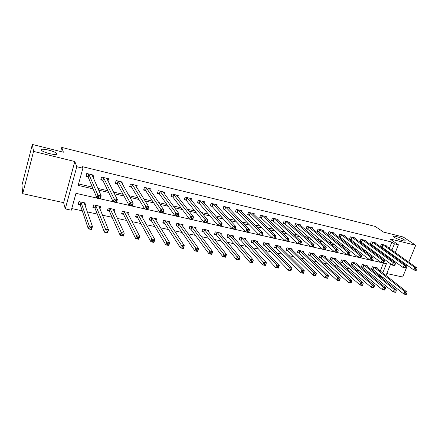 <?xml version="1.0" encoding="UTF-8"?>
<svg xmlns="http://www.w3.org/2000/svg" width="439" height="439" viewBox="0 0 439 439"><rect width="100%" height="100%" fill="white"/><g stroke="black" fill="none" stroke-linecap="round" stroke-linejoin="round"><path stroke-width="0.66" d="M56.741 153.749C57.827 155.944 43.768 152.854 41.617 150.401L41.31 149.929C40.52 147.795 54.403 150.934 56.45 153.326L56.741 153.749M404.226 239.787L405.093 240.523C406.541 242.207 397.597 239.562 394.546 237.395L393.739 236.698C392.318 235.019 401.109 237.614 404.226 239.787M96.981 198.099L75.969 193.336L71.316 210.199L65.268 208.898L76.803 166.727L82.9 168.208L78.158 185.39L93.106 188.852M63.611 202.664L74.806 161.525L33.556 151.395L32.349 144.458L21.95 185.242L22.724 193.692L63.611 202.664L65.268 208.898M386.803 273.552L402.678 277.036L407.474 265.354M383.225 277.519L381.063 277.053L381.447 276.098M377.71 274.896L378.632 275.099L381.063 277.053M71.771 208.547L82.28 210.824M87.262 211.905L97.321 214.089M102.452 215.198L112.093 217.289M117.367 218.435L126.602 220.438M132.007 221.613L140.848 223.528M146.385 224.73L154.846 226.562M160.509 227.792L168.603 229.548M174.387 230.799L182.119 232.478M188.018 233.757L195.41 235.359M201.413 236.665L208.47 238.196M214.583 239.518L221.311 240.978M227.523 242.328L233.938 243.716M240.248 245.083L246.356 246.411M252.754 247.799L258.571 249.061M265.057 250.466L270.583 251.662M277.157 253.089L282.403 254.23M289.06 255.674L294.037 256.749M300.77 258.214L305.484 259.235M312.294 260.711L316.749 261.677M323.631 263.17L327.84 264.08M334.787 265.59L338.754 266.451M345.767 267.971L349.504 268.783M356.583 270.314L360.09 271.077M367.224 272.624L370.516 273.338M33.556 151.395L22.724 193.692M408.78 262.171L415.722 245.258L389.81 238.893L398.414 244.803L395.281 252.557M32.349 144.458L63.397 152.207L61.767 147.411L375.263 226.453L383.538 232.083L403.172 236.983L415.722 245.258M378.632 275.099L379.011 274.15M380.273 271.011L383.466 263.043M376.975 268.41L377.216 267.806L372.404 266.742L371.52 268.97L372.826 269.255M366.905 266.204L367.152 265.573L362.274 264.492L361.39 266.736L362.713 267.027M356.688 263.96L356.94 263.307L351.985 262.204L351.107 264.47L352.451 264.766M346.311 261.688L346.574 261.007L341.542 259.888L340.664 262.171L342.03 262.473M335.78 259.383L336.049 258.67L330.94 257.534L330.068 259.839L331.456 260.146M325.085 257.04L325.365 256.294L320.179 255.147L319.307 257.468L320.717 257.781M314.225 254.669L314.516 253.885L309.248 252.716L308.381 255.064L309.813 255.377M303.195 252.26L303.497 251.443L298.152 250.252L297.285 252.617L298.739 252.941M291.995 249.818L292.308 248.957L286.876 247.75L286.014 250.137L287.49 250.46M280.62 247.338L280.944 246.433L275.423 245.209L274.562 247.612L276.065 247.947M269.058 244.825L269.398 243.87L263.79 242.624L262.934 245.05L264.459 245.39M257.309 242.273L257.666 241.263L251.964 240.001L251.113 242.449L252.661 242.789M245.374 239.689L245.741 238.618L239.952 237.329L239.107 239.804L240.682 240.149M233.241 237.065L233.63 235.93L227.742 234.618L226.897 237.115L228.499 237.466M220.91 234.404L221.316 233.191L215.329 231.863L214.495 234.382L216.12 234.744M208.371 231.71L208.794 230.415L202.714 229.065L201.88 231.605L203.531 231.968M195.618 228.977L196.068 227.589L189.884 226.217L189.055 228.779L190.74 229.153M182.651 226.211L183.129 224.713L176.84 223.319L176.017 225.909L177.729 226.288M169.459 223.407L169.97 221.794L163.571 220.373L162.754 222.99L164.493 223.369M156.037 220.576L156.58 218.82L150.078 217.376L149.265 220.016L151.032 220.405M142.384 217.717L142.966 215.796L136.342 214.325L135.541 216.992L137.341 217.393M128.479 214.836L129.11 212.723L122.377 211.225L121.581 213.919L123.414 214.325M114.327 211.944L115.013 209.59L108.159 208.07L107.374 210.791L109.234 211.203M99.911 209.041L100.668 206.407L93.688 204.859L92.909 207.603L94.808 208.02M85.128 205.891L86.066 203.164L78.96 201.589L78.191 204.36L80.117 204.788M389.36 248.337L391.873 242.07L82.258 166.639L82.9 168.208M78.559 183.93L92.388 187.146M97.897 188.43L107.851 190.745M113.547 192.068L123.03 194.274M128.907 195.646L137.928 197.742M143.976 199.147L152.547 201.144M158.764 202.588L166.908 204.486M173.279 205.968L181.005 207.762M187.53 209.282L194.85 210.983M201.523 212.536L208.454 214.15M215.264 215.736L221.821 217.261M228.763 218.874L234.953 220.312M242.021 221.958L247.859 223.319M255.048 224.987L260.546 226.266M267.85 227.967L273.02 229.169M280.433 230.898L285.279 232.022M292.802 233.773L297.34 234.827M304.962 236.599L309.199 237.587M316.92 239.381L320.86 240.298M328.679 242.119L332.339 242.97M340.247 244.808L343.627 245.599M351.623 247.453L354.739 248.183M362.812 250.06L365.671 250.724M373.825 252.623L376.437 253.226M384.663 255.141L386.55 255.344M387.818 252.178L388.136 251.388M385.958 245.917L386.166 245.401L381.343 244.243L380.443 246.509L381.754 246.822M375.866 243.513L376.08 242.981L371.185 241.801L370.291 244.089L371.619 244.408M365.627 241.082L365.846 240.523L360.88 239.326L359.98 241.637L361.33 241.955M355.228 238.607L355.458 238.026L350.41 236.813L349.521 239.14L350.887 239.469M344.675 236.105L344.906 235.491L339.786 234.261L338.897 236.61L340.285 236.939M333.953 233.559L334.194 232.922L328.992 231.671L328.109 234.036L329.519 234.377M323.066 230.974L323.318 230.31L318.034 229.043L317.15 231.43L318.582 231.77M312.008 228.357L312.266 227.654L306.905 226.37L306.021 228.774L307.481 229.125M300.775 225.695L301.044 224.96L295.595 223.654L294.717 226.08L296.199 226.436M289.367 222.996L289.641 222.222L284.104 220.894L283.232 223.347L284.735 223.703M277.772 220.257L278.057 219.44L272.432 218.09L271.56 220.565L273.091 220.927M265.985 217.481L266.286 216.614L260.568 215.242L259.701 217.739L261.254 218.106M254.011 214.66L254.324 213.744L248.512 212.344L247.651 214.869L249.231 215.242M241.834 211.796L242.163 210.824L236.259 209.403L235.397 211.949L237.005 212.328M229.454 208.893L229.8 207.856L223.797 206.412L222.941 208.98L224.576 209.37M216.871 205.946L217.234 204.837L211.126 203.367L210.281 205.962L211.938 206.357M204.069 202.955L204.453 201.77L198.241 200.277L197.402 202.895L199.087 203.295M191.047 199.926L191.459 198.647L185.143 197.127L184.303 199.772L186.021 200.179M177.806 196.853L178.239 195.47L171.814 193.928L170.98 196.595L172.725 197.012M164.323 193.747L164.79 192.244L158.254 190.674L157.425 193.369L159.203 193.791M150.61 190.603L151.109 188.957L144.453 187.36L143.635 190.082L145.446 190.51M136.644 187.426L137.182 185.615L130.416 183.99L129.604 186.74L131.442 187.173M122.426 184.226L123.013 182.212L116.121 180.555L115.32 183.332L117.191 183.782M107.945 181.005L108.587 178.75L101.574 177.065L100.778 179.869L102.688 180.325M93.183 177.79L93.902 175.221L86.763 173.504L85.973 176.341L87.915 176.802M61.767 147.411L60.675 151.526M74.806 161.525L76.803 166.727M391.873 242.07L394.425 243.837L398.414 244.803M382.72 272.943L386.441 263.691L383.488 263.021M381.008 262.456L372.245 260.47M369.731 259.904L360.814 257.88M358.273 257.303L349.186 255.246M346.618 254.664L337.361 252.568M334.765 251.981L325.332 249.84M322.703 249.248L313.095 247.069M310.433 246.466L300.644 244.249M297.949 243.634L287.979 241.379M285.246 240.759L275.088 238.454M272.317 237.828L261.968 235.485M259.153 234.843L248.606 232.456M245.747 231.808L235.002 229.372M232.099 228.714L221.146 226.233M218.199 225.564L207.027 223.034M204.036 222.353L192.65 219.774M189.61 219.083L177.993 216.454M174.909 215.752L163.056 213.069M159.922 212.355L147.833 209.617M144.645 208.898L132.309 206.1M129.066 205.364L116.478 202.516M113.185 201.77L100.333 198.856M394.035 255.646L393.706 256.447M392.417 259.652L392.038 260.59M390.694 263.921L386.002 275.538M387.16 256.985L389.058 257.183M390.337 254.005L390.655 253.204M391.89 250.137L394.425 243.837M98.649 190.136L108.685 192.463M114.42 193.791L123.968 196.003M129.889 197.374L138.971 199.482M145.062 200.892L153.699 202.889M159.955 204.344L168.153 206.242M174.568 207.729L182.35 209.529M188.913 211.049L196.288 212.761M202.999 214.314L209.979 215.933M216.828 217.519L223.424 219.05M230.409 220.663L236.637 222.112M243.749 223.758L249.626 225.119M256.859 226.793L262.385 228.077M269.733 229.778L274.929 230.98M282.392 232.708L287.26 233.839M294.827 235.589L299.387 236.648M307.059 238.426L311.311 239.409M319.076 241.209L323.038 242.13M330.896 243.947L334.573 244.803M342.524 246.641L345.921 247.431M353.955 249.292L357.088 250.016M365.204 251.898L368.074 252.562M376.267 254.461L378.89 255.07M386.463 255.564L388.965 257.402M84.579 203.926L85.287 205.924M416.468 270.161L416.874 269.189L416.018 268.992L415.618 269.969L416.468 270.161L416.04 270.49L413.917 270.007L414.921 267.57L382.654 244.556M416.018 268.992L414.921 267.57L417.05 268.059L384.86 245.088M415.618 269.969L413.917 270.007L380.569 246.191M416.874 269.189L417.05 268.059M406.465 294.284L406.865 293.323L406.015 293.148L405.614 294.103L406.465 294.284L406.07 294.542L403.946 294.103L404.934 291.715L407.057 292.154L375.916 267.521M371.668 268.597L403.946 294.103L405.614 294.103M373.715 267.033L404.934 291.715L406.015 293.148M407.057 292.154L406.865 293.323M405.746 267.73L406.146 266.747L405.279 266.55L404.879 267.532L405.746 267.73L405.345 268.064L403.183 267.576L404.187 265.118L372.519 242.125M405.279 266.55L404.187 265.118L406.349 265.611L374.758 242.663M404.879 267.532L403.183 267.576L370.417 243.766M406.146 266.747L406.349 265.611M394.842 265.255L395.248 264.262L394.365 264.064L393.964 265.057L394.842 265.255L394.469 265.6L392.274 265.101L393.273 262.626L362.23 239.65M394.365 264.064L393.273 262.626L395.473 263.126L364.502 240.199M393.964 265.057L392.274 265.101L360.112 241.296M395.248 264.262L395.473 263.126M383.763 262.741L384.163 261.743L383.269 261.54L382.868 262.538L383.763 262.741L383.412 263.098L381.178 262.593L382.182 260.091L351.782 237.142M383.269 261.54L382.182 260.091L384.416 260.601L354.092 237.697M382.868 262.538L381.178 262.593L349.653 238.794M384.163 261.743L384.416 260.601M395.764 292.067L396.159 291.101L395.292 290.92L394.897 291.886L395.764 292.067L395.391 292.336L393.234 291.891L394.222 289.477L396.379 289.927L365.835 265.282M361.538 266.358L393.234 291.891L394.897 291.886M363.596 264.783L394.222 289.477L395.292 290.92M396.379 289.927L396.159 291.101M384.882 289.811L385.277 288.84L384.399 288.659L384.004 289.63L384.882 289.811L384.537 290.091L382.342 289.636L383.329 287.205L385.519 287.66L355.601 263.01M351.255 264.08L382.342 289.636L384.004 289.63M353.335 262.506L383.329 287.205L384.399 288.659M385.519 287.66L385.277 288.84M373.825 287.523L374.22 286.541L373.326 286.36L372.93 287.342L373.825 287.523L373.507 287.808L371.279 287.347L372.261 284.895L374.489 285.361L345.213 260.7M340.818 261.77L342.36 262.687L371.279 287.347L372.93 287.342M342.908 260.19L372.261 284.895L373.326 286.36M374.489 285.361L374.22 286.541M372.497 260.184L372.898 259.175L371.987 258.966L371.586 259.981L372.497 260.184L372.173 260.552L369.907 260.036L370.906 257.512L341.18 234.596M371.987 258.966L370.906 257.512L373.172 258.028L343.523 235.161M371.586 259.981L369.907 260.036L339.029 236.253M372.898 259.175L373.172 258.028M362.587 285.196L362.976 284.209L362.071 284.017L361.676 285.01L362.587 285.196L362.29 285.493L360.029 285.026L361.006 282.546L363.272 283.018L334.672 258.362M330.227 259.422L331.78 260.36L360.029 285.026L361.676 285.01M332.334 257.841L361.006 282.546L362.071 284.017M363.272 283.018L362.976 284.209M361.039 257.589L361.44 256.568L360.518 256.36L360.117 257.38L361.039 257.589L360.748 257.962L358.438 257.441L359.437 254.889L330.408 232.011M360.518 256.36L359.437 254.889L361.741 255.416L332.789 232.582M360.117 257.38L358.438 257.441L329.848 234.58L328.246 233.669M361.44 256.568L361.741 255.416M349.395 254.944L349.79 253.918L348.851 253.704L348.451 254.73L349.395 254.944L349.126 255.328L346.783 254.796L347.77 252.222L319.471 229.383M348.851 253.704L347.77 252.222L350.119 252.76L321.891 229.965M348.451 254.73L346.783 254.796L318.912 231.973L317.293 231.046M349.79 253.918L350.119 252.76M337.542 252.255L337.942 251.218L336.982 250.998L336.587 252.041L337.542 252.255L337.311 252.65L334.919 252.112L335.912 249.511L308.365 226.716M336.982 250.998L335.912 249.511L338.299 250.06L310.817 227.309M336.587 252.041L334.919 252.112L307.799 229.328L306.164 228.384M337.942 251.218L338.299 250.06M325.491 249.522L325.886 248.474L324.909 248.249L324.514 249.303L325.491 249.522L325.288 249.928L322.857 249.379L323.845 246.756L297.077 224.011M324.909 248.249L323.845 246.756L326.276 247.311L299.574 224.609M324.514 249.303L322.857 249.379L296.512 226.639L294.86 225.679M325.886 248.474L326.276 247.311M313.226 246.74L313.622 245.681L312.628 245.456L312.239 246.515L313.226 246.74L313.056 247.157L310.587 246.597L311.569 243.947L285.613 221.256M312.628 245.456L311.569 243.947L314.039 244.512L288.149 221.865M312.239 246.515L310.587 246.597L285.048 223.906L283.38 222.924M313.622 245.681L314.039 244.512M351.156 282.831L351.551 281.833L350.629 281.64L350.234 282.645L351.156 282.831L350.893 283.139L348.588 282.661L349.565 280.159L351.869 280.642L323.966 255.986M319.466 257.04L321.035 257.995L348.588 282.661L350.234 282.645M321.589 255.46L349.565 280.159L350.629 281.64M351.869 280.642L351.551 281.833M339.539 280.428L339.929 279.418L338.99 279.22L338.601 280.236L339.539 280.428L339.303 280.74L336.96 280.258L337.937 277.733L340.274 278.222L313.095 253.572M308.546 254.62L310.126 255.591L336.96 280.258L338.601 280.236M310.68 253.034L337.937 277.733L338.99 279.22M340.274 278.222L339.929 279.418M327.724 277.98L328.114 276.965L327.159 276.762L326.77 277.783L327.724 277.98L327.516 278.304L325.134 277.81L326.106 275.264L328.487 275.763L302.054 251.119M297.45 252.162L299.052 253.155L325.134 277.81L326.77 277.783M299.607 250.576L326.106 275.264L327.159 276.762M328.487 275.763L328.114 276.965M315.707 275.494L316.091 274.468L315.12 274.265L314.736 275.291L315.707 275.494L315.531 275.824L313.106 275.324L314.077 272.751L316.497 273.261L290.843 248.628M286.184 249.665L287.797 250.674L313.106 275.324L314.736 275.291M288.352 248.079L314.077 272.751L315.12 274.265M316.497 273.261L316.091 274.468M303.481 272.965L303.865 271.928L302.877 271.719L302.493 272.762L303.481 272.965L303.338 273.305L300.874 272.795L301.834 270.199L304.298 270.715L279.451 246.103M274.737 247.124L276.367 248.161L300.874 272.795L302.493 272.762M276.927 245.538L301.834 270.199L302.877 271.719M304.298 270.715L303.865 271.928M300.133 242.608L299.738 243.683L300.748 243.908L301.143 242.838L300.133 242.608L299.074 241.093L301.593 241.669L300.611 244.336L298.097 243.771L299.074 241.093L273.963 218.457M276.537 219.077L301.593 241.669L301.143 242.838M299.738 243.683L298.097 243.771L273.398 221.13L271.714 220.131M300.748 243.908L300.611 244.336M291.425 269.343L290.42 269.134L290.036 270.183L291.041 270.391L291.891 268.125L290.931 270.742L288.428 270.221L289.383 267.603L291.891 268.125L267.878 243.53M263.109 244.545L264.755 245.604L288.428 270.221L290.036 270.183M265.315 242.965L289.383 267.603L290.42 269.134M290.931 270.742L291.041 270.391M287.413 239.716L287.024 240.797L288.05 241.027L288.439 239.946L287.413 239.716L286.36 238.19L288.922 238.772L287.946 241.472L285.388 240.89L286.36 238.19L262.127 215.615M264.744 216.246L288.922 238.772L288.439 239.946M287.024 240.797L285.388 240.89L261.556 218.309L259.855 217.289M288.05 241.027L287.946 241.472M278.77 266.709L277.744 266.5L277.366 267.56L278.386 267.768L279.264 265.491L278.31 268.13L275.763 267.603L276.713 264.958L279.264 265.491L256.124 240.923M251.295 241.927L252.957 243.008L275.763 267.603L277.366 267.56M253.517 240.342L276.713 264.958L277.744 266.5M278.31 268.13L278.386 267.768M274.468 236.764L274.079 237.861L275.121 238.097L275.511 237.005L274.468 236.764L273.42 235.233L276.027 235.825L275.055 238.547L272.449 237.96L273.42 235.233L250.093 212.728M252.754 213.365L276.027 235.825L275.511 237.005M274.079 237.861L272.449 237.96L249.528 215.445L247.81 214.402M275.121 238.097L275.055 238.547M265.886 264.037L264.843 263.817L264.465 264.887L265.507 265.107L266.418 262.807L265.469 265.474L262.873 264.942L263.823 262.264L266.418 262.807L244.177 238.267M239.293 239.26L240.967 240.369L262.873 264.942L264.465 264.887M241.527 237.68L264.843 263.817M265.469 265.474L265.507 265.107M261.287 233.767L260.898 234.87L261.962 235.112L262.346 234.009L261.287 233.767L260.245 232.22L262.901 232.824L261.935 235.578L259.279 234.975L260.245 232.22L237.861 209.787M240.567 210.44L262.901 232.824L262.346 234.009M260.898 234.87L259.279 234.975L237.296 212.531L235.562 211.466M261.962 235.112L261.935 235.578M252.776 261.309L251.717 261.09L251.338 262.171L252.398 262.39L253.341 260.08L252.398 262.774L249.753 262.226L250.696 259.526L253.341 260.08L232.039 235.573M227.089 236.555L228.785 237.686L249.753 262.226L251.338 262.171M229.345 234.975L251.717 261.09M252.398 262.774L252.398 262.39M247.865 230.711L247.481 231.825L248.562 232.072L248.946 230.958L247.865 230.711L246.833 229.153L249.533 229.773L248.573 232.549L245.873 231.94L246.833 229.153L225.432 206.802M228.181 207.466L249.533 229.773L248.946 230.958M247.481 231.825L245.873 231.94L224.861 209.568L223.111 208.481M248.562 232.072L248.573 232.549M239.425 258.538L238.35 258.313L237.971 259.405L239.052 259.63L240.029 257.303L239.09 260.025L236.401 259.465L237.34 256.738L240.029 257.303L219.698 232.835M214.687 233.8L216.394 234.958L236.401 259.465L237.971 259.405M216.959 232.226L238.35 258.313M239.09 260.025L239.052 259.63M234.196 227.6L233.811 228.724L234.914 228.977L235.299 227.852L234.196 227.6L233.169 226.03L235.924 226.661L234.969 229.471L232.22 228.845L233.169 226.03L212.789 203.767M215.582 204.442L235.924 226.661L235.299 227.852M233.811 228.724L232.22 228.845L212.218 206.56L210.446 205.441M234.914 228.977L234.969 229.471M225.838 255.712L224.735 255.487L224.362 256.59L225.459 256.815L226.475 254.472L225.542 257.221L222.803 256.656L223.736 253.901L226.475 254.472L207.153 230.047M202.077 231.002L203.806 232.187L222.803 256.656L224.362 256.59M204.365 229.432L224.735 255.487M225.542 257.221L225.459 256.815M220.274 224.428L219.895 225.569L221.02 225.822L221.399 224.686L220.274 224.428L219.259 222.853L222.063 223.495L221.113 226.332L218.309 225.695L219.259 222.853L199.932 200.683M202.774 201.364L222.063 223.495L221.399 224.686M219.895 225.569L218.309 225.695L199.361 203.498L197.572 202.352M221.02 225.822L221.113 226.332M206.094 221.201L205.715 222.353L206.857 222.611L207.235 221.459L206.094 221.201L205.084 219.61L207.938 220.263L206.999 223.133L204.14 222.485L205.084 219.61L186.86 197.545M189.752 198.236L207.938 220.263L207.235 221.459M205.715 222.353L204.14 222.485L186.29 200.382L184.479 199.207M206.857 222.611L206.999 223.133M176.659 195.393L176.747 195.114M191.64 217.909L191.267 219.072L192.436 219.335L192.809 218.178L191.64 217.909L190.641 216.312L193.55 216.976L192.617 219.873L189.708 219.215L190.641 216.312L173.559 194.351M176.5 195.053L193.55 216.976L192.809 218.178M191.267 219.072L189.708 219.215L172.977 197.199L171.161 196.013M192.436 219.335L192.617 219.873M163.231 192.255L163.341 191.898M176.917 214.556L176.544 215.736L177.735 216.004L178.102 214.83L176.917 214.556L175.924 212.948L178.887 213.623L177.96 216.553L174.996 215.884L175.924 212.948L160.032 191.102M163.023 191.821L178.887 213.623L178.102 214.83M176.544 215.736L174.996 215.884L159.439 193.967L157.612 192.754M177.735 216.004L177.96 216.553M149.567 189.072L149.704 188.622M161.903 211.143L161.536 212.328L162.748 212.602L163.116 211.417L161.903 211.143L160.921 209.518L163.945 210.21L163.028 213.173L160.005 212.487L160.921 209.518L146.264 187.793M149.309 188.523L163.945 210.21L163.116 211.417M161.536 212.328L160.005 212.487L145.693 190.713L143.827 189.445M162.748 212.602L163.028 213.173M135.662 185.856L135.827 185.291M146.604 207.658L146.236 208.86L147.471 209.14L147.839 207.938L146.604 207.658L145.633 206.023L148.711 206.731L147.8 209.721L144.722 209.024L145.633 206.023L132.254 184.429M135.355 185.176L148.711 206.731L147.839 207.938M146.236 208.86L144.722 209.024L131.684 187.376L129.801 186.07M147.471 209.14L147.8 209.721M121.504 182.597L121.707 181.9M130.998 204.102L130.635 205.32L131.898 205.606L132.26 204.393L130.998 204.102L130.037 202.461L133.182 203.18L132.276 206.204L129.137 205.496L130.037 202.461L117.998 181.005M121.153 181.762L133.182 203.18L132.26 204.393M130.635 205.32L129.137 205.496L117.422 183.979L115.523 182.635M131.898 205.606L132.276 206.204M107.083 179.315L107.33 178.448M115.089 200.48L114.727 201.71L116.011 202L116.373 200.771L115.089 200.48L114.135 198.829L117.345 199.558L116.45 202.62L113.246 201.896L114.135 198.829L103.483 177.521M106.693 178.294L117.345 199.558L116.373 200.771M114.727 201.71L113.246 201.896L102.907 180.522L100.986 179.134M116.011 202L116.45 202.62M211.993 252.837L210.879 252.606L210.506 253.72L211.625 253.951L212.674 251.591L211.746 254.368L208.953 253.791L209.88 251.009L212.674 251.591L194.395 227.215M189.258 228.154L191.003 229.367L208.953 253.791L210.506 253.72M191.569 226.59L210.879 252.606M211.746 254.368L211.625 253.951M197.901 249.912L196.76 249.67L196.392 250.801L197.528 251.037L198.615 248.661L197.693 251.465L194.85 250.878L195.772 248.068L198.615 248.661L181.428 224.34M176.226 225.256L177.982 226.497L194.85 250.878L196.392 250.801M178.547 223.698L178.805 223.906L177.982 226.497L178.81 223.912L196.76 249.67M197.693 251.465L197.528 251.037M168.483 221.465L168.384 221.794M183.54 246.927L182.377 246.685L182.015 247.821L183.173 248.062L184.298 245.67L183.381 248.507L180.489 247.909L181.4 245.066L184.298 245.67L168.236 221.41M162.968 222.304L164.735 223.572L180.489 247.909L182.015 247.821M165.311 220.757L182.377 246.685M183.381 248.507L183.173 248.062M155.143 218.501L155.011 218.924M168.911 243.886L167.725 243.64L167.363 244.792L168.543 245.033L169.706 242.63L168.801 245.494L165.849 244.885L166.754 242.01L169.706 242.63L154.824 218.43M149.485 219.308L151.263 220.597L165.849 244.885L167.363 244.792M151.845 217.771L167.725 243.64M168.801 245.494L168.543 245.033M141.572 215.489L141.407 216.015M154.001 240.786L152.794 240.539L152.432 241.702L153.639 241.949L154.841 239.524L153.941 242.421L150.934 241.801L151.834 238.898L154.841 239.524L141.177 215.401M135.766 216.251L137.583 217.607L150.934 241.801L152.432 241.702M138.148 214.726L152.794 240.539M153.941 242.421L153.639 241.949M127.76 212.421L127.568 213.08M138.801 237.631L137.572 237.378L137.215 238.553L138.444 238.805L139.69 236.363L138.801 239.288L135.733 238.657L136.622 235.721L139.69 236.363L127.288 212.317M121.812 213.145L123.644 214.539L135.733 238.657L137.215 238.553M124.21 211.631L137.572 237.378M138.801 239.288L138.444 238.805M113.712 209.304L113.476 210.122M123.31 234.415L122.058 234.152L121.707 235.342L122.958 235.6L124.242 233.142L123.364 236.1L120.237 235.452L121.12 232.489L124.242 233.142L113.163 209.178M107.604 209.979L109.459 211.417L120.237 235.452L121.707 235.342M110.024 208.481L122.058 234.152M123.364 236.1L122.958 235.6M99.417 206.127L99.126 207.142M107.517 231.128L106.238 230.865L105.887 232.066L107.165 232.33L108.499 229.855L107.626 232.846L104.438 232.187L105.311 229.191L108.499 229.855L98.78 205.99M93.15 206.753L95.022 208.24L104.438 232.187L105.887 232.066M95.587 205.276L106.238 230.865M107.626 232.846L107.165 232.33M92.399 176.012L92.7 174.931M86.192 175.562L86.774 173.509M98.857 196.787L98.501 198.027L99.812 198.324L100.163 197.084L98.857 196.787L97.919 195.119L101.189 195.865L100.306 198.96L97.035 198.219L97.919 195.119L88.705 173.97M91.976 174.76L101.189 195.865L100.163 197.084M98.501 198.027L97.035 198.219L88.129 176.999L86.198 175.578M99.812 198.324L100.306 198.96M78.444 203.455L80.326 205.002L88.327 228.856L89.188 225.827L92.442 226.502L84.145 202.736M78.971 201.589L78.449 203.476M84.864 202.9L84.513 204.157M91.411 227.786L92.442 226.502L91.575 229.531L88.327 228.856L91.06 228.999L91.411 227.786L90.105 227.512L89.759 228.73M80.891 202.017L89.188 225.827L90.105 227.512M91.575 229.531L91.06 228.999M383 244.759L382.1 247.025M382.759 244.611L381.859 246.877M372.93 269.316L373.814 267.088M373.166 269.469L374.055 267.241M372.865 242.323L371.965 244.611M372.623 242.18L371.723 244.463M362.57 239.853L361.67 242.158M362.334 239.705L361.434 242.01M352.122 237.345L351.227 239.672M351.886 237.197L350.991 239.524M362.817 267.088L363.701 264.843M363.053 267.241L363.936 264.997M352.55 264.827L353.433 262.56M352.78 264.98L353.664 262.72M342.135 262.533L343.013 260.25M342.36 262.687L343.238 260.404M341.509 234.799L340.62 237.142M341.279 234.651L340.39 236.994M331.555 260.201L332.433 257.902M331.78 260.36L332.658 258.055M330.737 232.215L329.848 234.58M330.507 232.066L329.618 234.431M319.795 229.586L318.912 231.973M319.57 229.443L318.687 231.825M308.683 226.919L307.799 229.328M308.463 226.771L307.58 229.18M297.395 224.208L296.512 226.639M297.176 224.066L296.298 226.491M285.926 221.459L285.048 223.906M285.707 221.311L284.834 223.758M320.816 257.836L321.688 255.514M321.035 257.995L321.913 255.674M309.907 255.438L310.779 253.094M310.126 255.591L310.999 253.248M298.833 252.996L299.7 250.636M299.052 253.155L299.919 250.79M287.583 250.521L288.45 248.134M287.797 250.674L288.664 248.293M276.158 248.002L277.02 245.599M276.367 248.161L277.228 245.758M274.271 218.66L273.398 221.13M274.057 218.512L273.184 220.987M264.552 245.445L265.408 243.019M264.755 245.604L265.611 243.179M262.429 215.818L261.556 218.309M262.22 215.67L261.353 218.167M252.754 242.849L253.61 240.402M252.957 243.008L253.808 240.556M250.389 212.926L249.528 215.445M250.186 212.783L249.325 215.297M240.77 240.21L241.62 237.74M240.967 240.369L241.818 237.894M238.152 209.99L237.296 212.531M237.954 209.847L237.098 212.383M228.593 237.526L229.432 235.035M228.785 237.686L229.624 235.189M225.717 207.005L224.861 209.568M225.52 206.857L224.669 209.425M216.207 234.799L217.047 232.286M216.394 234.958L217.234 232.44M213.069 203.97L212.218 206.56M212.877 203.822L212.032 206.412M203.625 232.028L204.459 229.487M203.806 232.187L204.64 229.646M200.206 200.881L199.361 203.498M200.025 200.738L199.18 203.35M186.279 200.376L187.118 197.737L186.29 200.382M186.948 197.599L186.109 200.239M173.822 194.548L172.988 197.215M173.646 194.406L172.812 197.067M160.284 191.3L159.456 193.989M160.114 191.157L159.291 193.846M146.511 187.991L145.693 190.713M146.346 187.848L145.528 190.57M132.496 184.627L131.684 187.376M132.337 184.484L131.524 187.233M118.228 181.203L117.422 183.979M118.08 181.06L117.273 183.837M103.708 177.718L102.907 180.522M103.56 177.576L102.764 180.38M190.828 229.213L191.656 226.645M191.003 229.367L191.832 226.804M177.811 226.343L178.635 223.758M164.581 223.429L165.393 220.817M164.746 223.588L165.563 220.971M151.12 220.466L151.927 217.826M151.279 220.625L152.092 217.985M137.423 217.453L138.23 214.786M137.583 217.607L138.384 214.94M123.491 214.38L124.286 211.691M123.644 214.539L124.44 211.845M109.316 211.258L110.101 208.541M109.459 211.417L110.249 208.695M94.884 208.081L95.664 205.337M95.022 208.24L95.806 205.49M88.919 174.168L88.129 176.999M88.782 174.031L87.992 176.857M80.194 204.848L80.968 202.077M80.326 205.002L81.1 202.231M405.093 240.523L404.89 241.011M56.45 153.326L56.176 154.358M173.811 194.532L172.977 197.199M160.268 191.278L159.439 193.967M146.489 187.963L145.666 190.68M132.463 184.589L131.651 187.338M118.195 181.159L117.389 183.93M103.664 177.663L102.869 180.467M164.735 223.572L165.552 220.96M151.263 220.597L152.075 217.958M137.561 217.574L138.362 214.907M123.617 214.495L124.413 211.807M109.426 211.362L110.216 208.646M94.989 208.179L95.768 205.43M88.876 174.107L88.085 176.939M80.288 204.936L81.061 202.159"/></g></svg>
